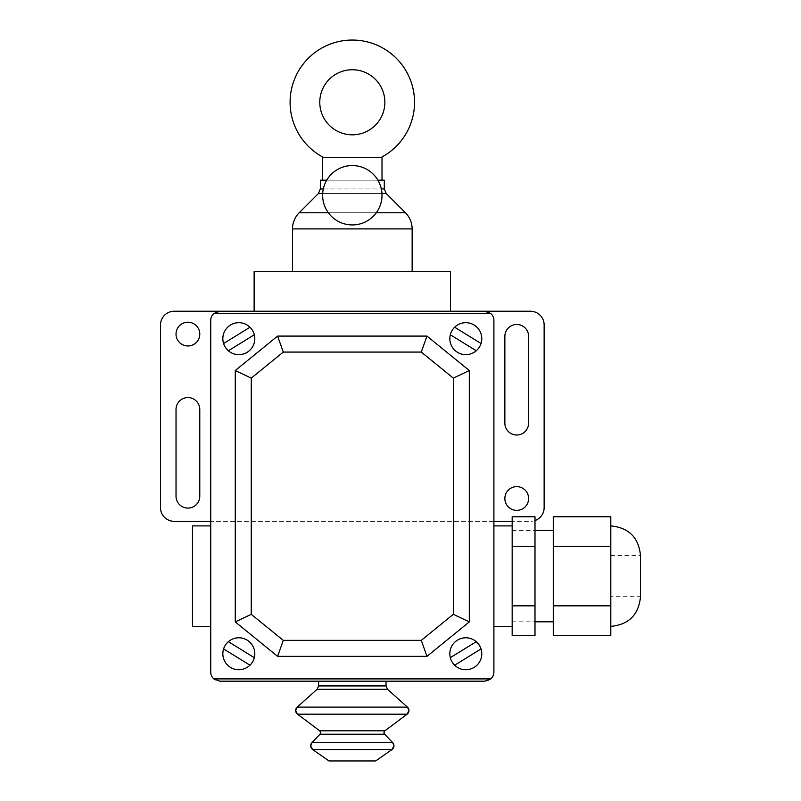 <?xml version="1.0" encoding="UTF-8"?>
<svg xmlns="http://www.w3.org/2000/svg" width="801" height="801" viewBox="0 0 801 801"><rect width="100%" height="100%" fill="white"/><g stroke="black" fill="none" stroke-linecap="round" stroke-linejoin="round"><path stroke-width="0.6" stroke-dasharray="4 3" d="M450.502 271.519L254.127 271.519L254.127 311.249L450.502 311.249L450.502 271.519M450.502 311.249L254.127 311.249L450.502 311.249M382.007 195.244A29.687 29.687 0 0 1 352.32 224.931A29.687 29.687 0 0 1 322.633 195.244A29.687 29.687 0 0 1 352.32 165.557A29.687 29.687 0 0 1 382.007 195.244M323.324 157.336L381.306 157.336L323.324 157.336M322.633 180.175L382.007 180.175L322.633 180.175M382.007 157.336L322.633 157.336M412.145 271.519L292.485 271.519L412.145 271.519M384.29 180.175L320.35 180.175M326.738 180.175L377.892 180.175M318.598 681.18L386.032 681.18M318.598 685.926L386.032 685.926M317.076 689.331L387.554 689.331M375.669 760.95L328.961 760.95M352.32 681.18L338.623 681.18L352.32 681.18M610.813 555.594L640.5 555.594L640.5 596.695L610.813 596.695L610.813 576.139L610.813 626.382L610.813 555.594L610.813 596.695M610.813 576.139L610.813 525.907L610.813 576.139M610.813 516.765L610.813 635.513M553.271 635.513L553.271 546.452L610.813 546.452M553.271 546.452L553.271 516.765M553.271 605.826L610.813 605.826M512.169 635.513L512.169 546.452L534.998 546.452L534.998 635.513M512.169 605.826L534.998 605.826M534.998 516.765L534.998 546.452M512.169 546.452L512.169 516.765M553.271 576.139L553.271 621.816L553.271 576.139M512.169 576.139L512.169 621.816L512.169 576.139M493.897 525.907L493.897 626.382L493.897 525.907M512.169 626.382L512.169 525.907L512.169 626.382M192.47 525.907L192.47 626.382M210.733 626.382L210.733 525.907L210.733 626.382M493.897 320.38A9.131 9.131 0 0 0 484.765 311.249L219.874 311.249A9.131 9.131 0 0 0 210.733 320.38L210.733 672.049A9.131 9.131 0 0 0 219.874 681.18L484.765 681.18A9.131 9.131 0 0 0 493.897 672.049L493.897 320.38M187.905 345.962A11.875 11.875 0 0 0 199.779 334.087A11.875 11.875 0 0 0 187.905 322.212A11.875 11.875 0 0 0 176.03 334.087A11.875 11.875 0 0 0 187.905 345.962M516.735 486.628A11.875 11.875 0 0 0 504.86 498.502A11.875 11.875 0 0 0 516.735 510.377A11.875 11.875 0 0 0 528.61 498.502A11.875 11.875 0 0 0 516.735 486.628M504.86 336.37L504.86 423.148A11.875 11.875 0 0 0 516.735 435.013A11.875 11.875 0 0 0 528.61 423.138L528.61 336.37A11.875 11.875 0 0 0 516.735 324.495A11.875 11.875 0 0 0 504.86 336.37M176.03 409.441L176.03 496.219A11.875 11.875 0 0 0 187.905 508.094A11.875 11.875 0 0 0 199.779 496.219L199.779 409.441A11.875 11.875 0 0 0 187.905 397.566A11.875 11.875 0 0 0 176.03 409.441M530.432 311.249L174.197 311.249A13.697 13.697 0 0 0 160.5 324.946L160.5 507.634A13.697 13.697 0 0 0 174.197 521.331L530.432 521.331A13.697 13.697 0 0 0 544.139 507.634L544.139 324.946A13.697 13.697 0 0 0 530.432 311.249M534.998 520.55A13.697 13.697 0 0 1 530.432 521.331L512.169 521.331M493.897 521.331L210.733 521.331M386.162 193.462L318.478 193.462M405.456 212.766L299.173 212.766M328.35 212.766L376.28 212.766M412.145 228.906L292.485 228.906M384.29 188.946L320.35 188.946M322.683 193.462L381.947 193.462M323.304 188.946L381.326 188.946M297.201 707.123L407.439 707.123M297.511 714.182L407.128 714.182M319.729 730.812L384.911 730.812M320.01 734.217L384.63 734.217M311.959 742.637L392.67 742.637M312.64 749.536L391.989 749.536M512.169 621.816L534.998 621.816M512.169 530.472L534.998 530.472"/><path stroke-width="1.2" d="M210.733 521.331L174.197 521.331A13.697 13.697 0 0 1 160.5 507.634L160.5 324.946A13.697 13.697 0 0 1 174.197 311.249L254.127 311.249L254.127 271.519L450.502 271.519L450.502 311.249L530.432 311.249A13.697 13.697 0 0 1 544.139 324.946L544.139 507.634A13.697 13.697 0 0 1 534.998 520.55M322.633 195.244A29.687 29.687 0 0 0 352.32 224.931A29.687 29.687 0 0 0 382.007 195.244A29.687 29.687 0 0 0 352.32 165.557A29.687 29.687 0 0 0 322.633 195.244M323.324 157.336A62.228 62.228 0 0 1 352.32 40.05A62.228 62.228 0 0 1 381.306 157.336M384.86 102.278A32.541 32.541 0 0 1 352.32 134.818A32.541 32.541 0 0 1 319.779 102.278A32.541 32.541 0 0 1 352.32 69.737A32.541 32.541 0 0 1 384.86 102.278M382.007 180.175L382.007 157.336L322.633 157.336L322.633 180.175M326.738 180.175L320.35 180.175L320.35 188.946L318.478 193.462L299.173 212.766L328.35 212.766M381.947 193.462L386.162 193.462L405.456 212.766L376.28 212.766M299.173 212.766C294.808 217.261 292.575 222.638 292.485 228.906L292.485 271.519M292.485 228.906L412.145 228.906L412.145 271.519M377.892 180.175L384.29 180.175L384.29 188.946L381.326 188.946M386.032 685.926L386.032 681.18L318.598 681.18L318.598 685.926L386.032 685.926L387.554 689.331L317.076 689.331L318.598 685.926M387.554 689.331L407.439 707.123L297.201 707.123A4.566 4.566 180 0 0 297.511 714.182L295.679 710.527L297.201 707.123L317.076 689.331M407.439 707.123A4.566 4.566 0 0 1 407.128 714.182L297.511 714.182L319.729 730.812L320.64 732.645A2.283 2.283 180 0 0 319.729 730.812L384.911 730.812L383.989 732.645A2.283 2.283 0 0 1 384.911 730.812L407.128 714.182L408.961 710.527L407.439 707.123M320.01 734.217A2.283 2.283 180 0 0 320.64 732.645L320.01 734.217L384.63 734.217A2.283 2.283 0 0 1 383.989 732.645L384.63 734.217L392.67 742.637A4.566 4.566 0 0 1 391.989 749.536L312.64 749.536L310.698 745.791A4.566 4.566 180 0 0 312.64 749.536L328.961 760.95L375.669 760.95L391.989 749.536L393.942 745.791L392.67 742.637L311.959 742.637A4.566 4.566 180 0 0 310.698 745.791L311.959 742.637L320.01 734.217M366.007 681.18L338.623 681.18M453.326 614.307L469.306 621.906L469.306 370.533L426.963 336.09L277.607 336.09L235.264 370.533L251.244 378.132L283.284 352.07L421.286 352.07L453.326 378.132L453.326 614.307L421.286 640.359L426.963 656.349L469.306 621.906M421.286 640.359L283.284 640.359L251.244 614.307L251.244 378.132M235.264 370.533L235.264 621.906L277.607 656.349L283.284 640.359M277.607 656.349L426.963 656.349M235.264 621.906L251.244 614.307M453.326 378.132L469.306 370.533M283.284 352.07L277.607 336.09M421.286 352.07L426.963 336.09M610.813 626.382C628.855 624.62 638.747 614.717 640.5 596.695L640.5 555.594C638.747 537.561 628.855 527.669 610.813 525.907M610.813 546.452L553.271 546.452L553.271 516.765L610.813 516.765L610.813 635.513L553.271 635.513L553.271 605.826L610.813 605.826M553.271 546.452L553.271 605.826M512.169 546.452L512.169 635.513L534.998 635.513L534.998 516.765L512.169 516.765L512.169 546.452L534.998 546.452M512.169 605.826L534.998 605.826M493.897 626.382L512.169 626.382M493.897 525.907L512.169 525.907M210.733 525.907L192.47 525.907L192.47 626.382L210.733 626.382M484.765 311.249L490.803 313.531A9.131 9.131 0 0 1 493.897 320.38L493.897 672.049A9.131 9.131 0 0 1 490.803 678.898L484.765 681.18L219.874 681.18L213.827 678.898A9.131 9.131 0 0 1 210.733 672.049L210.733 320.38A9.131 9.131 0 0 1 213.827 313.531L219.874 311.249L484.765 311.249M490.803 313.531L213.827 313.531M490.803 678.898L213.827 678.898M187.905 322.212A11.875 11.875 0 0 1 199.779 334.087A11.875 11.875 0 0 1 187.905 345.962A11.875 11.875 0 0 1 176.03 334.087A11.875 11.875 0 0 1 187.905 322.212M516.735 510.377A11.875 11.875 0 0 1 504.86 498.502A11.875 11.875 0 0 1 516.735 486.628A11.875 11.875 0 0 1 528.61 498.502A11.875 11.875 0 0 1 516.735 510.377M504.86 423.148L504.86 336.37A11.875 11.875 0 0 1 516.735 324.495A11.875 11.875 0 0 1 528.61 336.37L528.61 423.138A11.875 11.875 0 0 1 516.735 435.013A11.875 11.875 0 0 1 504.86 423.148M176.03 496.219L176.03 409.441A11.875 11.875 0 0 1 187.905 397.566A11.875 11.875 0 0 1 199.779 409.441L199.779 496.219A11.875 11.875 0 0 1 187.905 508.094A11.875 11.875 0 0 1 176.03 496.219M512.169 521.331L493.897 521.331M228.355 641.681L254.317 657.691M481.051 343.499L454.648 327.229M481.791 338.673A15.99 15.99 0 0 0 457.822 324.826A15.99 15.99 0 0 0 457.822 352.51A15.99 15.99 0 0 0 481.791 338.673M476.275 350.758L450.312 334.748M254.808 653.766A15.99 15.99 0 0 0 230.828 639.919A15.99 15.99 0 0 0 230.828 667.603A15.99 15.99 0 0 0 254.808 653.766M223.589 648.93L249.992 665.2M228.355 350.758L254.317 334.748M481.051 648.93L454.648 665.21M481.791 653.766A15.99 15.99 0 0 0 457.822 639.919A15.99 15.99 0 0 0 457.822 667.603A15.99 15.99 0 0 0 481.791 653.766M476.275 641.681L450.312 657.681M254.808 338.673A15.99 15.99 0 0 0 230.828 324.826A15.99 15.99 0 0 0 230.828 352.52A15.99 15.99 0 0 0 254.808 338.673M223.589 343.509L249.992 327.229M320.35 188.946L323.304 188.946M318.478 193.462L322.683 193.462M386.162 193.462L384.29 188.946M412.145 228.906C412.054 222.648 409.822 217.261 405.456 212.766M534.998 621.816L553.271 621.816M534.998 530.472L553.271 530.472"/></g></svg>
